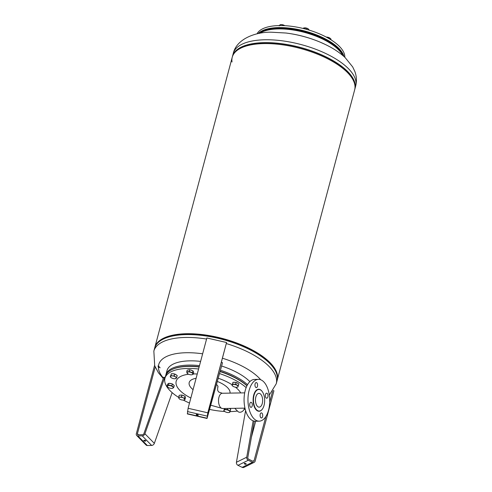 <?xml version="1.0" encoding="UTF-8"?>
<svg xmlns="http://www.w3.org/2000/svg" width="492" height="492" viewBox="0 0 492 492"><rect width="100%" height="100%" fill="white"/><g stroke="black" fill="none" stroke-linecap="round" stroke-linejoin="round"><path stroke-width="0.74" d="M143.904 440.697A1.015 0.418 14.9 0 1 143.793 440.42A1.015 0.418 14.9 0 1 144.58 440.217A1.015 0.418 14.9 0 1 145.638 440.666A1.015 0.418 14.9 0 1 145.749 440.943A1.015 0.418 14.9 0 1 144.962 441.146A1.015 0.418 14.9 0 1 143.904 440.697M155.208 367.007L137.416 433.71A1.267 0.947 -44.5 0 0 137.594 434.577A1.267 0.947 -44.5 0 0 138.203 434.805L142.526 434.731A1.267 0.947 -44.5 0 0 143.879 433.692L163.682 377.272L164.734 377.352L144.931 433.772A2.534 1.894 135.5 0 1 142.231 435.851L137.901 435.924A2.534 1.894 135.5 0 1 136.69 435.463L146.099 445.057A2.534 1.894 -44.5 0 0 147.311 445.512L151.641 445.438A2.534 1.894 -44.5 0 0 154.34 443.366L172.151 392.634M165.103 377.721L164.734 377.352M136.69 435.463A2.534 1.894 135.5 0 1 136.333 433.729L154.568 365.372M188.153 369.978A2.847 1.168 14.9 0 1 189.279 369.781M190.201 369.867A2.847 1.168 14.9 0 1 192.354 370.648M233.805 382.321A2.847 1.168 14.9 0 1 235.73 382.419M236.541 382.653A2.847 1.168 14.9 0 1 238.097 383.526M229.407 408.409A2.847 1.168 14.9 0 1 229.961 408.834M169.58 383.391A2.847 1.168 14.9 0 1 171.849 383.822M220.084 371.583A45.608 18.739 14.9 0 1 246.929 385.82M219.53 373.582A45.608 18.739 14.9 0 1 246.154 387.616M245.182 409.086A45.608 18.739 14.9 0 1 244.02 409.516M237.458 411.035A45.608 18.739 14.9 0 1 230.028 411.595M224.727 411.484A45.608 18.739 14.9 0 1 209.647 409.43M220.152 371.337A45.098 18.536 14.9 0 1 246.984 385.716M193.073 389.658A21.082 8.665 14.9 0 1 189.248 382.37A21.082 8.665 14.9 0 1 196.099 378.311M217.366 381.448A21.082 8.665 14.9 0 1 229.998 393.12M343.976 56.519A45.608 18.739 -165.1 0 0 278.786 27.577A45.608 18.739 -165.1 0 0 258.115 33.616M344.812 57.281A45.608 18.739 -165.1 0 0 279.321 25.566A45.608 18.739 -165.1 0 0 257.015 33.856M342.967 55.645A45.098 18.536 -165.1 0 0 278.896 28.259A45.098 18.536 -165.1 0 0 259.425 33.358M342.69 55.405A45.608 18.739 -165.1 0 0 338.545 49.815A45.608 18.739 -165.1 0 0 298.656 31.008A45.608 18.739 -165.1 0 0 259.782 33.29M325.433 44.544L325.194 44.421A55.166 22.669 -165.1 0 0 320.157 42.152L320.157 42.152A55.166 22.669 -165.1 0 0 285.926 33.019L271.467 32.214C257.168 31.746 236.8 38.075 233.263 53.407L232.501 56.273A63.345 26.033 -165.1 0 0 232.384 56.752L232.501 56.273A63.345 26.033 -165.1 0 1 264.296 42.626A63.345 26.033 -165.1 0 1 347.795 71.66A63.345 26.033 -165.1 0 1 354.904 88.929L354.763 89.403A63.345 26.033 -165.1 0 0 354.904 88.929L355.667 86.063A63.345 26.033 -165.1 0 0 348.557 68.794A63.345 26.033 -165.1 0 0 265.059 39.766A63.345 26.033 -165.1 0 0 233.263 53.407M325.741 44.692L325.194 44.421L325.741 44.692M277.125 380.445A63.345 26.033 -165.1 0 0 277.248 380.021A63.345 26.033 -165.1 0 0 250.354 348.969A63.345 26.033 -165.1 0 0 186.64 333.717A63.345 26.033 -165.1 0 0 154.845 347.364A63.345 26.033 -165.1 0 0 154.74 347.801M277.248 380.021L354.646 89.882A63.345 26.033 -165.1 0 0 327.752 58.837A63.345 26.033 -165.1 0 0 264.038 43.585A63.345 26.033 -165.1 0 0 232.242 57.232A63.345 26.033 -165.1 0 0 232.027 61.974M165.706 375.587A45.608 18.739 14.9 0 1 165.853 374.91L166.985 370.673A45.608 18.739 14.9 0 1 200.613 361.399M221.621 366.017A45.608 18.739 14.9 0 1 249.862 381.614M165.853 374.91A45.608 18.739 14.9 0 1 199.481 365.642M220.453 370.242A45.608 18.739 14.9 0 1 247.525 384.701M157.877 366.073L158.418 366.337A55.166 22.669 14.9 0 1 186.4 352.727A55.166 22.669 14.9 0 1 202.636 353.809M222.47 358.244A55.166 22.669 14.9 0 1 260.735 379.775M158.965 367.53L158.984 367.167L158.965 367.53M160.14 367.764L159.445 367.253L160.128 367.801M159.039 366.312L159.014 366.688L159.039 366.312M163.258 378.489L158.43 372.77L154.703 365.747L153.848 351.097L154.611 348.231A63.345 26.033 14.9 0 1 186.407 334.591A63.345 26.033 14.9 0 1 269.905 363.619A63.345 26.033 14.9 0 1 277.014 380.888C278.06 376.804 276.867 372.389 273.441 367.635L272.9 366.884A62.459 25.67 -165.1 0 0 269.382 362.764A62.459 25.67 -165.1 0 0 165.158 338.139L164.31 338.521A63.265 26.002 14.9 0 1 186.486 334.468A63.265 26.002 14.9 0 1 269.887 363.465A63.265 26.002 14.9 0 1 273.441 367.635A63.265 26.002 14.9 0 1 277.174 375.82M180.115 395.205A2.847 1.168 14.9 0 1 181.548 395.082M182.415 395.224A2.847 1.168 14.9 0 1 184.408 396.066M172.212 373.772A2.847 1.168 14.9 0 1 174.248 373.938M175.054 374.203A2.847 1.168 14.9 0 1 176.456 375.064M171.419 377.831L170.22 376.817L170.521 376.411A3.038 1.248 -165.1 0 0 171.321 377.77A3.038 1.248 -165.1 0 0 171.419 377.831A3.038 1.248 -165.1 0 0 174.309 378.742A3.038 1.248 -165.1 0 0 174.992 378.748A3.038 1.248 -165.1 0 0 176.296 378.225L175.023 378.748M175.398 376.804L176.726 377.339L176.296 378.225A3.038 1.248 -165.1 0 0 175.398 376.804A3.038 1.248 -165.1 0 0 172.514 375.894L174.205 375.79L175.398 376.804M170.952 375.525L172.514 375.894A3.038 1.248 -165.1 0 0 170.521 376.411L171.437 373.711L174.685 373.975L174.205 375.79M174.685 373.975L177.206 375.525L176.726 377.339M170.22 376.817L171.437 373.711M184.685 399.178L184.9 399.707L183.436 400.07A3.038 1.248 -165.1 0 0 184.685 399.178A3.038 1.248 -165.1 0 0 182.993 397.751L184.605 398.163L184.685 399.178M179.611 399.067L178.799 398.108A3.038 1.248 -165.1 0 0 179.654 399.098A3.038 1.248 -165.1 0 0 180.49 399.535A3.038 1.248 -165.1 0 0 183.325 400.076L183.332 400.076M180.047 397.216L181.511 396.859L182.993 397.751A3.038 1.248 -165.1 0 0 180.047 397.216A3.038 1.248 -165.1 0 0 178.799 398.108L178.713 397.099L180.047 397.216M178.713 397.099L179.199 395.285L181.991 395.045L181.511 396.859M181.991 395.045L185.084 396.349L184.605 398.163M185.084 396.349L185.386 397.893L184.9 399.707M244.383 408.6A3.038 1.248 -165.1 0 0 245.028 408.606A3.038 1.248 -165.1 0 0 245.065 408.6L245.059 408.606M280.932 24.6A3.038 1.248 14.9 0 1 280.975 24.6A3.038 1.248 14.9 0 1 281.824 24.625L280.108 24.686L279.192 25.916M284.788 25.676L284.647 25.578A3.038 1.248 14.9 0 1 284.671 25.596L281.824 24.625A3.038 1.248 14.9 0 1 284.647 25.578L284.647 25.578M283.263 25.602L283.417 25.043M279.874 25.559L280.108 24.686M330.845 39.741L331.011 39.108L329.886 38.081L326.227 37.084A3.038 1.248 14.9 0 1 327.039 37.109A3.038 1.248 14.9 0 1 329.861 38.062A3.038 1.248 14.9 0 1 329.886 38.081L329.861 38.062M328.422 38.29L328.625 37.527M158.553 366.601L158.399 366.638A55.166 22.669 14.9 0 0 163.412 378.041M304.499 27.859A3.038 1.248 14.9 0 1 304.548 27.859A3.038 1.248 14.9 0 1 305.397 27.884A3.038 1.248 14.9 0 1 308.213 28.837A3.038 1.248 14.9 0 1 308.238 28.856L308.213 28.837M303.509 28.573L303.675 27.946L303.17 28.487M306.688 29.409L306.983 28.302L303.675 27.946M309.296 30.178L308.238 28.856L306.983 28.302M216.517 384.516A7.854 3.229 14.9 0 1 217.919 387.13A7.854 3.229 14.9 0 1 217.667 387.634M178.725 397.45A45.608 18.739 14.9 0 1 164.955 378.256L165.496 376.251A45.608 18.739 14.9 0 1 172.403 369.351A45.608 18.739 14.9 0 1 199.125 366.977M172.403 369.351L172.932 369.111A45.098 18.536 14.9 0 1 199.186 366.749M189.5 403.046A45.608 18.739 14.9 0 1 183.295 400.076M164.955 378.256A45.608 18.739 14.9 0 1 198.59 368.988M172.704 384.227A2.847 1.168 14.9 0 1 173.51 384.928M168.172 387.407L166.954 386.091L167.434 384.277L168.934 383.274L172.341 383.914L174.248 385.562L173.762 387.376L172.95 388.12A3.038 1.248 -165.1 0 0 172.747 386.792A3.038 1.248 -165.1 0 0 170.091 385.648A3.038 1.248 -165.1 0 0 167.637 385.826A3.038 1.248 -165.1 0 0 167.84 387.155A3.038 1.248 -165.1 0 0 168.209 387.425A3.038 1.248 -165.1 0 0 170.496 388.299A3.038 1.248 -165.1 0 0 171.874 388.403A3.038 1.248 -165.1 0 0 172.95 388.12L171.985 388.397M172.341 383.914L171.856 385.728L173.762 387.376M168.934 383.274L168.455 385.088L171.856 385.728M166.954 386.091L168.455 385.088M227.962 412.554A3.038 1.248 -165.1 0 0 228.54 412.56A3.038 1.248 -165.1 0 0 229.862 411.988A3.038 1.248 -165.1 0 0 228.854 410.562A3.038 1.248 -165.1 0 0 225.945 409.701A3.038 1.248 -165.1 0 0 224.044 410.267A3.038 1.248 -165.1 0 0 224.869 411.583A3.038 1.248 -165.1 0 0 225.053 411.693A3.038 1.248 -165.1 0 0 227.962 412.554M224.463 408.495L223.811 410.691L224.407 409.362L227.612 409.559L230.225 411.084L229.629 412.413L228.559 412.56M224.635 408.489L224.407 409.362M225.053 411.693L223.811 410.691M229.241 408.409L230.711 409.27L230.225 411.084M227.913 408.434L227.612 409.559M236.197 387.278A3.038 1.248 -165.1 0 0 236.695 387.278A3.038 1.248 -165.1 0 0 238.036 386.681A3.038 1.248 -165.1 0 0 236.953 385.242A3.038 1.248 -165.1 0 0 234.032 384.412A3.038 1.248 -165.1 0 0 232.193 385.015A3.038 1.248 -165.1 0 0 233.023 386.3A3.038 1.248 -165.1 0 0 233.269 386.448A3.038 1.248 -165.1 0 0 236.197 387.278L237.845 387.118L238.835 383.944L236.166 382.438L235.68 384.252L238.356 385.759M232.507 384.098L232.993 382.284L232.003 385.457L232.507 384.098L235.68 384.252M233.269 386.448L232.003 385.457M232.993 382.284L236.166 382.438M187.735 373.76L186.72 371.952L187.206 370.138L189.74 369.701L192.987 370.876L193.694 372.481L193.208 374.295L191.88 374.75A3.038 1.248 -165.1 0 0 192.79 373.729A3.038 1.248 -165.1 0 0 190.816 372.339A3.038 1.248 -165.1 0 0 187.926 371.977A3.038 1.248 -165.1 0 0 187.009 372.998A3.038 1.248 -165.1 0 0 187.815 373.815A3.038 1.248 -165.1 0 0 188.989 374.387A3.038 1.248 -165.1 0 0 191.486 374.793A3.038 1.248 -165.1 0 0 191.88 374.75L191.486 374.793M192.987 370.876L192.501 372.69L193.208 374.295M189.74 369.701L189.26 371.515L192.501 372.69M186.72 371.952L189.26 371.515M255.643 402.247A6.906 3.592 89 0 0 259.173 407.155A6.906 3.592 89 0 0 262.47 398.262A6.906 3.592 89 0 0 258.933 393.348A6.906 3.592 89 0 0 255.643 402.247M260.803 410.562A10.769 5.603 89 0 0 264.573 398.637A10.769 5.603 89 0 0 258.866 389.486A10.769 5.603 89 0 0 257.31 389.947A10.769 5.603 89 0 0 253.731 403.36A10.769 5.603 89 0 0 259.241 411.023A10.769 5.603 89 0 0 260.803 410.562M269.173 394.233A20.904 10.873 89 0 0 258.478 379.357A20.904 10.873 89 0 0 248.503 406.281A20.904 10.873 89 0 0 259.204 421.158A20.904 10.873 89 0 0 269.173 394.233M258.478 379.357L254.579 379.424A20.904 10.873 89 0 0 244.61 406.349A20.904 10.873 89 0 0 255.305 421.226L259.204 421.158M255.022 385.826A2.534 1.316 -91 0 1 256.227 382.561A2.534 1.316 -91 0 1 257.525 384.363A2.534 1.316 -91 0 1 256.314 387.628A2.534 1.316 -91 0 1 255.022 385.826M251.418 407.247A2.534 1.316 -91 0 1 251.055 407.358A2.534 1.316 -91 0 1 249.715 405.205A2.534 1.316 -91 0 1 250.6 402.394A2.534 1.316 -91 0 1 250.963 402.29A2.534 1.316 -91 0 1 252.31 404.442A2.534 1.316 -91 0 1 251.418 407.247M262.66 414.688A2.534 1.316 -91 0 1 261.449 417.954A2.534 1.316 -91 0 1 260.151 416.152A2.534 1.316 -91 0 1 261.363 412.886A2.534 1.316 -91 0 1 262.66 414.688M266.258 393.268A2.534 1.316 -91 0 1 266.627 393.157A2.534 1.316 -91 0 1 267.968 395.31A2.534 1.316 -91 0 1 267.082 398.12A2.534 1.316 -91 0 1 266.713 398.225A2.534 1.316 -91 0 1 265.373 396.072A2.534 1.316 -91 0 1 266.258 393.268M244.481 408.145A4.114 3.081 135.5 0 1 239.905 412.259A4.114 3.081 135.5 0 1 237.931 411.521L234.789 408.317M246.068 464.22A1.015 0.418 14.9 0 1 244.905 464.147A1.015 0.418 14.9 0 1 244.247 463.55A1.015 0.418 14.9 0 1 244.389 463.402A1.015 0.418 14.9 0 1 245.545 463.476A1.015 0.418 14.9 0 1 246.203 464.073A1.015 0.418 14.9 0 1 246.068 464.22M254.259 421.146L247.79 457.622A1.267 1.045 63.8 0 0 248.565 459.147L252.765 461.188A1.267 1.045 63.8 0 0 254.112 460.58L265.865 416.539M269.69 402.198L272.562 391.423M273.232 390.457L273.921 390.789L255.163 461.09A2.534 2.091 -116.2 0 1 254.179 462.345A2.534 2.091 -116.2 0 1 252.47 462.302L248.269 460.266A2.534 2.091 -116.2 0 1 246.72 457.209L253.165 420.857M245.6 410.58L236.437 462.265A2.534 2.091 63.8 0 0 237.98 465.321L242.181 467.357A2.534 2.091 63.8 0 0 243.897 467.4L254.179 462.345M255.68 421.22L251.406 437.228M197.255 414.473A1.015 0.418 14.9 0 1 198.208 415.156A1.015 0.418 14.9 0 1 197.206 415.316A1.015 0.418 14.9 0 1 196.253 414.633A1.015 0.418 14.9 0 1 197.255 414.473M226.554 342.512L206.861 337.979L188.104 408.28L187.347 413.92L207.04 418.458L207.802 412.813L226.554 342.512L207.44 414.99L207.556 416.613L222.384 363.231L207.04 418.458M221.369 362.358L222.445 362.604M154.34 443.366L144.931 433.772M151.641 445.438L142.231 435.851M147.311 445.512L137.901 435.924M138.486 434.805L137.416 433.71M190.841 398.028A33.991 13.967 14.9 0 1 176.265 380.968A33.991 13.967 14.9 0 1 188.614 374.24M193.307 373.926A33.991 13.967 14.9 0 1 197.249 374.006M218.251 378.237A33.991 13.967 14.9 0 1 232.169 384.83M235.483 387.204A33.991 13.967 14.9 0 1 240.736 392.93M354.916 88.535A63.265 26.002 -165.1 0 0 347.69 71.82A63.265 26.002 -165.1 0 0 264.29 42.822A63.265 26.002 -165.1 0 0 232.679 55.928M226.382 343.582A63.345 26.033 14.9 0 1 269.142 366.485A63.345 26.033 14.9 0 1 276.252 383.748L277.014 380.888M153.848 351.097A63.345 26.033 14.9 0 1 185.644 337.451A63.345 26.033 14.9 0 1 206.578 339.043M156.997 343.76A63.265 26.002 14.9 0 1 164.31 338.521C158.971 340.938 155.743 344.172 154.611 348.231M210.804 405.23L222.624 408.526A7.638 3.973 -91 0 1 220.693 407.616A7.638 3.973 -91 0 1 218.608 399.061A7.638 3.973 -91 0 1 222.359 393.249L218.725 392.062C217.876 390.384 217.218 391.355 217.95 386.183M262.248 391.558A11.021 5.732 89 0 0 257.052 389.707A11.021 5.732 89 0 0 253.392 403.434A11.021 5.732 89 0 0 260.625 410.808A11.021 5.732 89 0 0 262.55 408.834M246.72 457.209L236.437 462.265M248.269 460.266L237.98 465.321M252.47 462.302L242.181 467.357M254.112 460.58L252.827 461.213M187.323 413.686L207.015 418.218M187.446 411.57L207.144 416.103M188.104 408.28L207.802 412.813M232.242 57.232L154.845 347.364M269.308 395.07L276.252 383.748M325.218 44.434L320.157 42.152A128.357 128.357 0 0 0 285.926 33.019M325.962 44.797C333.551 48.487 339.947 52.755 345.15 57.601L352.684 66.912L354.793 71.365C356.614 76.088 356.903 80.989 355.667 86.063M222.624 408.526L244.961 408.139M222.359 393.249L244.696 392.862"/></g></svg>
